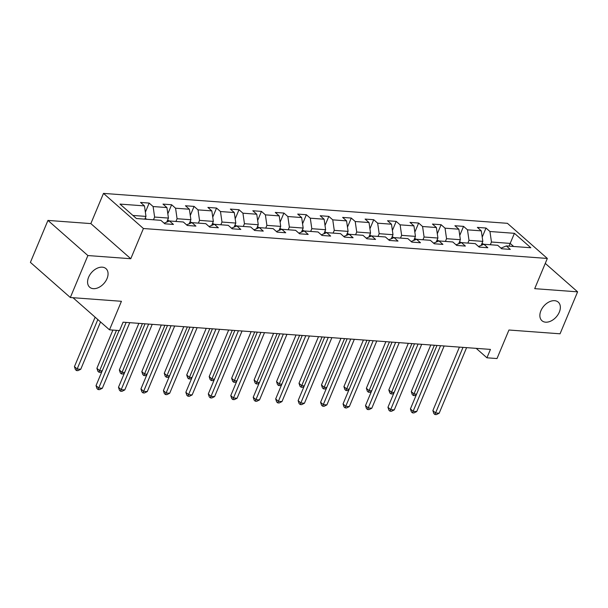 <?xml version="1.0" encoding="UTF-8"?>
<svg xmlns="http://www.w3.org/2000/svg" width="608" height="608" viewBox="0 0 608 608"><rect width="100%" height="100%" fill="white"/><g stroke="black" fill="none" stroke-linecap="round" stroke-linejoin="round"><path stroke-width="0.91" d="M107.031 278.601A12.358 8.254 -48.7 0 1 89.657 287.196A12.358 8.254 -48.7 0 1 88.608 277.233A12.358 8.254 -48.7 0 1 105.982 268.637A12.358 8.254 -48.7 0 1 107.031 278.601M559.322 312.117A12.358 8.254 -48.7 0 1 541.948 320.712A12.358 8.254 -48.7 0 1 540.9 310.749A12.358 8.254 -48.7 0 1 558.273 302.153A12.358 8.254 -48.7 0 1 559.322 312.117M47.948 220.415L30.4 262.375L70.33 297.51L87.886 255.55L130.781 258.727L143.42 228.517L103.489 193.39L90.85 223.6L47.948 220.415L87.886 255.55M143.42 228.517L547.337 258.453L507.406 223.318L103.489 193.39M547.337 258.453L534.706 288.663L577.6 291.84L545.27 263.401M577.6 291.84L560.052 333.8L508.949 330.015L497.01 358.545L486.932 357.8L490.443 349.41L123.082 322.179L119.578 330.57L109.501 329.825L121.433 301.294L70.33 297.51M514.421 233.32L489.949 231.504L486.012 228.038L477.371 227.4L481.316 230.865L467.491 229.839L463.554 226.374L454.921 225.735L458.858 229.201L445.041 228.175L441.096 224.709L432.463 224.071L436.4 227.536L422.583 226.51L418.646 223.045L410.005 222.406L413.942 225.872L400.125 224.846L396.188 221.38L387.547 220.742L391.491 224.208L377.667 223.182L373.73 219.716L365.096 219.078L369.033 222.543L355.216 221.517L351.272 218.052L342.638 217.413L346.575 220.879L332.758 219.853L328.822 216.387L320.18 215.749L324.117 219.214L310.3 218.188L306.364 214.723L297.722 214.084L301.667 217.55L287.842 216.524L283.906 213.058L275.272 212.42L279.209 215.886L265.392 214.86L261.448 211.394L252.814 210.756L256.751 214.221L242.934 213.195L238.997 209.73L230.356 209.091L234.293 212.557L220.476 211.531L216.539 208.065L207.898 207.427L211.842 210.892L198.018 209.874L194.081 206.401L185.448 205.762L189.384 209.228L175.568 208.21L171.623 204.744L162.99 204.098L166.926 207.564L153.11 206.545L149.165 203.08L140.532 202.434L144.468 205.899L119.996 204.09L136.405 218.523L160.877 220.332L164.814 223.797L173.455 224.443L169.51 220.978L183.335 221.996L187.272 225.462L195.905 226.108L191.968 222.642L205.785 223.66L209.73 227.126L218.363 227.772L214.426 224.306L228.243 225.325L232.18 228.79L240.821 229.436L236.884 225.971L250.701 226.989L254.638 230.455L263.279 231.093L259.335 227.628L273.159 228.654L277.096 232.119L285.73 232.758L281.793 229.292L295.61 230.318L299.554 233.784L308.188 234.422L304.251 230.956L318.068 231.982L322.004 235.448L330.646 236.086L326.709 232.621L340.526 233.647L344.462 237.112L353.104 237.751L349.159 234.285L362.984 235.311L366.92 238.777L375.554 239.415L371.617 235.95L385.434 236.976L389.378 240.441L398.012 241.08L394.075 237.614L407.892 238.64L411.829 242.106L420.47 242.744L416.533 239.278L430.35 240.304L434.287 243.77L442.928 244.408L438.984 240.943L452.808 241.969L456.745 245.434L465.378 246.073L461.442 242.607L475.258 243.633L479.203 247.099L487.836 247.737L483.9 244.272L497.716 245.298L501.653 248.763L510.294 249.402L506.358 245.936L530.83 247.752L514.421 233.32L510.173 243.405L491.462 242.014L490.314 244.75M153.474 219.784L154.614 217.056L168.439 218.074L166.752 222.102M164.114 223.182L169.51 220.978M153.11 206.545L154.614 217.056M166.926 207.564L168.439 218.074M175.932 221.449L177.072 218.72L190.889 219.739L189.21 223.767M186.572 224.846L191.968 222.642M175.568 208.21L177.072 218.72M189.384 209.228L190.889 219.739M198.383 223.113L199.53 220.385L213.347 221.403L211.668 225.431M209.023 226.51L214.426 224.306M198.018 209.874L199.53 220.385M211.842 210.892L213.347 221.403M220.841 224.778L221.988 222.049L235.805 223.068L234.118 227.096M231.481 228.175L236.884 225.971M220.476 211.531L221.988 222.049M234.293 212.557L235.805 223.068M243.299 226.442L244.439 223.714L258.263 224.732L256.576 228.76M253.939 229.839L259.335 227.628M242.934 213.195L244.439 223.714M256.751 214.221L258.263 224.732M265.757 228.106L266.897 225.378L280.714 226.396L279.034 230.424M276.397 231.504L281.793 229.292M265.392 214.86L266.897 225.378M279.209 215.886L280.714 226.396M288.207 229.771L289.355 227.035L303.172 228.061L301.492 232.089M298.847 233.168L304.251 230.956M287.842 216.524L289.355 227.035M301.667 217.55L303.172 228.061M310.665 231.435L311.813 228.699L325.63 229.725L323.942 233.753M321.305 234.832L326.709 232.621M310.3 218.188L311.813 228.699M324.117 219.214L325.63 229.725M333.123 233.1L334.263 230.364L348.088 231.39L346.4 235.418M343.763 236.497L349.159 234.285M332.758 219.853L334.263 230.364M346.575 220.879L348.088 231.39M355.581 234.764L356.721 232.028L370.538 233.054L368.858 237.082M366.221 238.161L371.617 235.95M355.216 221.517L356.721 232.028M369.033 222.543L370.538 233.054M378.032 236.428L379.179 233.692L392.996 234.718L391.316 238.746M388.672 239.826L394.075 237.614M377.667 223.182L379.179 233.692M391.491 224.208L392.996 234.718M400.49 238.093L401.637 235.357L415.454 236.383L413.767 240.411M411.13 241.49L416.533 239.278M400.125 224.846L401.637 235.357M413.942 225.872L415.454 236.383M422.948 239.757L424.088 237.021L437.912 238.047L436.225 242.075M433.588 243.154L438.984 240.943M422.583 226.51L424.088 237.021M436.4 227.536L437.912 238.047M445.406 241.422L446.546 238.686L460.362 239.712L458.683 243.74M456.046 244.819L461.442 242.607M445.041 228.175L446.546 238.686M458.858 229.201L460.362 239.712M467.864 243.086L469.004 240.35L482.82 241.376L481.141 245.404M478.504 246.483L483.9 244.272M467.491 229.839L469.004 240.35M481.316 230.865L482.82 241.376M509.033 246.134L510.173 243.405L513.669 246.483M500.954 248.148L506.358 245.936M489.949 231.504L491.462 242.014M72.99 297.707L109.501 329.825M476.193 348.354L486.932 357.8M144.833 219.146L145.981 216.41L132.909 215.445M144.468 205.899L145.981 216.41M486.012 228.038L482.212 237.12M463.554 226.374L459.754 235.456M441.096 224.709L437.296 233.791M418.646 223.045L414.846 232.127M396.188 221.38L392.388 230.462M373.73 219.716L369.93 228.798M351.272 218.052L347.472 227.141M328.822 216.387L325.022 225.477M306.364 214.723L302.564 223.812M283.906 213.058L280.106 222.148M261.448 211.394L257.648 220.484M238.997 209.73L235.197 218.819M216.539 208.065L212.739 217.155M194.081 206.401L190.281 215.49M171.623 204.744L167.823 213.826M149.165 203.08L145.373 212.162M130.781 258.727L90.85 223.6M459.428 347.107L432.873 410.582L435.571 412.954L463.007 347.373M439.166 413.227L436.369 414.61L434.925 414.504L435.571 412.954L439.166 413.227L466.602 347.639M434.925 414.504L433.846 413.554L432.873 410.582M483.816 244.31L482.015 243.306M430.783 344.987L411.289 391.59L413.987 393.969L416.586 394.159M482.136 244.994L481.384 244.811M434.363 345.253L413.341 395.519L412.262 394.569L411.289 391.59M416.29 394.873L414.785 395.626L413.341 395.519M436.97 345.443L410.415 408.918L413.113 411.289L440.549 345.709M416.716 411.563L413.911 412.946L412.475 412.84L413.113 411.289L416.716 411.563L444.144 345.975M412.475 412.84L411.396 411.89L410.415 408.918M414.512 343.778L387.957 407.254L390.655 409.632L418.091 344.044M394.258 409.898L391.453 411.282L390.017 411.175L390.655 409.632L394.258 409.898L421.694 344.31M390.017 411.175L388.938 410.225L387.957 407.254M461.358 242.645L459.557 241.642M408.325 343.322L388.831 389.926L391.529 392.304L394.136 392.494M459.678 243.329L458.926 243.147M411.905 343.588L390.891 393.855L389.812 392.905L388.831 389.926M393.832 393.209L392.327 393.961L390.891 393.855M438.9 240.981L437.099 239.978M385.875 341.658L366.373 388.261L369.071 390.64L371.678 390.83M437.22 241.665L436.476 241.482M389.454 341.924L368.433 392.19L367.354 391.24L366.373 388.261M371.382 391.544L369.869 392.297L368.433 392.19M392.054 342.114L365.507 405.589L368.205 407.968L395.633 342.38M371.8 408.234L368.995 409.617L367.559 409.511L368.205 407.968L371.8 408.234L399.236 342.646M367.559 409.511L366.48 408.568L365.507 405.589M369.603 340.45L343.049 403.925L345.747 406.304L373.183 340.716M349.342 406.57L346.545 407.96L345.101 407.846L345.747 406.304L349.342 406.57L376.778 340.982M345.101 407.846L344.022 406.904L343.049 403.925M347.145 338.785L320.591 402.26L323.289 404.639L350.725 339.051M326.891 404.905L324.087 406.296L322.65 406.182L323.289 404.639L326.891 404.905L354.32 339.317M322.65 406.182L321.571 405.24L320.591 402.26M416.442 239.316L414.648 238.313M363.417 339.994L343.923 386.597L346.621 388.976L349.22 389.166M414.77 240L414.018 239.818M366.996 340.26L345.975 390.526L344.896 389.576L343.923 386.597M348.924 389.88L347.411 390.632L345.975 390.526M393.992 237.652L392.19 236.649M340.959 338.329L321.465 384.94L324.163 387.311L326.762 387.501M392.312 238.336L391.56 238.154M344.538 338.595L323.517 388.862L322.438 387.912L321.465 384.94M326.466 388.216L324.961 388.968L323.517 388.862M371.534 235.988L369.732 234.984M318.501 336.665L299.007 383.276L301.705 385.647L304.312 385.837M369.854 236.672L369.102 236.489M322.08 336.931L301.066 387.197L299.987 386.247L299.007 383.276M304.008 386.551L302.503 387.304L301.066 387.197M324.687 337.121L298.133 400.596L300.831 402.975L328.267 337.387M304.433 403.241L301.629 404.632L300.192 404.525L300.831 402.975L304.433 403.241L331.869 337.653M300.192 404.525L299.113 403.575L298.133 400.596M349.076 234.323L347.274 233.32M296.05 335L276.549 381.611L279.247 383.982L281.854 384.172M347.396 235.007L346.651 234.825M299.63 335.266L278.608 385.533L277.529 384.583L276.549 381.611M281.557 384.887L280.045 385.639L278.608 385.533M302.229 335.456L275.682 398.932L278.38 401.31L305.809 335.722M281.975 401.576L279.171 402.967L277.734 402.861L278.38 401.31L281.975 401.576L309.411 335.988M277.734 402.861L276.655 401.911L275.682 398.932M326.618 232.659L324.824 231.656M273.592 333.336L254.098 379.947L256.796 382.318L259.396 382.508M324.946 233.343L324.193 233.16M277.172 333.602L256.15 383.868L255.071 382.918L254.098 379.947M259.099 383.222L257.587 383.975L256.15 383.868M279.779 333.792L253.224 397.267L255.922 399.646L283.358 334.058M259.517 399.912L256.72 401.303L255.276 401.196L255.922 399.646L259.517 399.912L286.953 334.324M255.276 401.196L254.197 400.246L253.224 397.267M304.16 230.994L302.366 229.991M251.134 331.672L231.64 378.282L234.338 380.654L236.938 380.844M302.488 231.678L301.735 231.496M254.714 331.938L233.692 382.204L232.613 381.254L231.64 378.282M236.641 381.558L235.136 382.31L233.692 382.204M257.321 332.128L230.766 395.603L233.464 397.982L260.9 332.394M237.067 398.248L234.262 399.638L232.826 399.532L233.464 397.982L237.067 398.248L264.495 332.66M232.826 399.532L231.747 398.582L230.766 395.603M281.709 229.33L279.908 228.327M228.676 330.007L209.182 376.618L211.88 378.989L214.487 379.179M280.03 230.014L279.277 229.832M232.256 330.273L211.234 380.54L210.155 379.59L209.182 376.618M214.183 379.901L212.678 380.646L211.234 380.54M234.863 330.463L208.308 393.938L211.006 396.317L238.442 330.729M214.609 396.583L211.804 397.974L210.368 397.868L211.006 396.317L214.609 396.583L242.045 330.995M210.368 397.868L209.289 396.918L208.308 393.938M259.251 227.666L257.45 226.662M206.226 328.343L186.724 374.954L189.422 377.325L192.029 377.515M257.572 228.35L256.827 228.167M209.806 328.609L188.784 378.875L187.705 377.925L186.724 374.954M191.733 378.237L190.22 378.982L188.784 378.875M212.405 328.799L185.858 392.274L188.556 394.653L215.984 329.065M192.151 394.919L189.346 396.31L187.91 396.203L188.556 394.653L192.151 394.919L219.587 329.331M187.91 396.203L186.831 395.253L185.858 392.274M236.793 226.001L235 224.998M183.768 326.678L164.266 373.289L166.964 375.66L169.571 375.85M235.114 226.685L234.369 226.503M187.348 326.944L166.326 377.211L165.247 376.261L164.266 373.289M169.275 376.572L167.762 377.317L166.326 377.211M189.954 327.134L163.4 390.61L166.098 392.988L193.534 327.4M169.693 393.254L166.896 394.645L165.452 394.539L166.098 392.988L169.693 393.254L197.129 327.666M165.452 394.539L164.373 393.589L163.4 390.61M214.335 224.337L212.542 223.334M161.31 325.014L141.816 371.625L144.514 373.996L147.113 374.186M212.663 225.021L211.911 224.838M164.89 325.28L143.868 375.546L142.789 374.596L141.816 371.625M146.817 374.908L145.312 375.653L143.868 375.546M167.496 325.47L140.942 388.945L143.64 391.324L171.076 325.736M147.242 391.59L144.438 392.981L142.994 392.874L143.64 391.324L147.242 391.59L174.671 326.002M142.994 392.874L141.915 391.924L140.942 388.945M191.885 222.672L190.084 221.669M138.852 323.35L119.358 369.96L122.056 372.332L124.663 372.522M190.205 223.356L189.453 223.182M142.432 323.616L121.41 373.882L120.331 372.932L119.358 369.96M124.359 373.244L122.854 373.988L121.41 373.882M145.038 323.806L118.484 387.281L121.182 389.66L148.618 324.072M124.784 389.926L121.98 391.316L120.544 391.21L121.182 389.66L124.784 389.926L152.22 324.338M120.544 391.21L119.464 390.26L118.484 387.281M169.427 221.008L167.626 220.005M112.89 330.076L96.9 368.296L99.598 370.667L102.205 370.857M167.747 221.7L166.995 221.517M116.47 330.342L98.96 372.218L97.88 371.268L96.9 368.296M101.901 371.579L100.396 372.324L98.96 372.218M119.069 330.539L96.034 385.616L98.732 387.995L126.16 322.407M102.326 388.261L99.522 389.652L98.086 389.546L98.732 387.995L102.326 388.261L129.762 322.673M98.086 389.546L97.006 388.596L96.034 385.616M146.885 219.298L145.175 218.34M95.129 317.186L74.442 366.632L77.14 369.003L80.742 369.269L100.54 321.944M97.827 319.557L76.502 370.553L75.422 369.603L74.442 366.632M80.742 369.269L77.938 370.66L76.502 370.553M482.79 244.728L481.46 244.629M460.34 243.063L459.01 242.964M437.882 241.399L436.552 241.3M415.424 239.734L414.094 239.636M392.966 238.07L391.636 237.971M370.515 236.406L369.185 236.307M348.057 234.741L346.727 234.642M325.599 233.077L324.269 232.978M303.141 231.412L301.811 231.314M280.683 229.748L279.353 229.649M258.233 228.084L256.903 227.985M235.775 226.419L234.445 226.32M213.317 224.755L211.987 224.656M190.859 223.09L189.529 222.992M168.408 221.426L167.078 221.327"/></g></svg>
